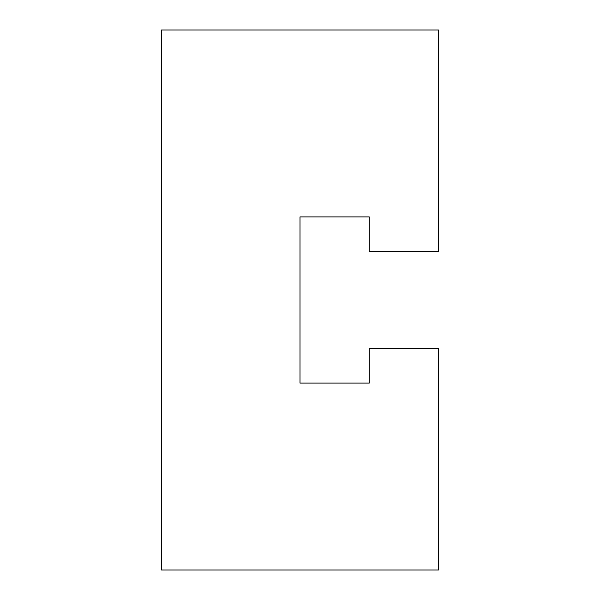 <?xml version="1.0" encoding="UTF-8"?>
<svg xmlns="http://www.w3.org/2000/svg" width="600" height="600" viewBox="0 0 600 600"><rect width="100%" height="100%" fill="white"/><g stroke="black" fill="none" stroke-linecap="round" stroke-linejoin="round"><path stroke-width="0.9" d="M161.535 570L161.535 30L438.465 30L438.465 251.535L369.233 251.535L369.233 216.923L300 216.923L300 383.077L369.233 383.077L369.233 348.465L438.465 348.465L438.465 570L161.535 570"/></g></svg>
